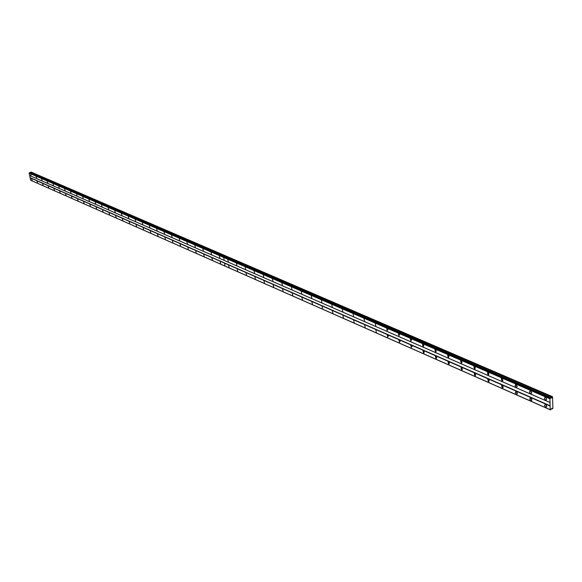 <?xml version="1.0" encoding="UTF-8"?>
<svg xmlns="http://www.w3.org/2000/svg" width="582" height="582" viewBox="0 0 582 582"><rect width="100%" height="100%" fill="white"/><g stroke="black" fill="none" stroke-linecap="round" stroke-linejoin="round"><path stroke-width="0.87" d="M530.624 393.483L531.453 393.425L531.65 392.464L530.959 391.351L530.035 391.009L529.525 392.115L530.624 393.483M516.103 387.161L516.911 387.095L517.1 386.142L515.521 384.709L515.026 385.808L516.103 387.161M501.917 380.977L502.397 381.057L501.815 378.627L501.335 378.547L501.917 380.977M488.043 374.932L488.509 375.004L487.934 372.604L487.469 372.524L488.043 374.932M474.476 369.017L474.927 369.09L474.352 366.711L473.908 366.638L474.476 369.017M461.206 363.233L461.635 363.306L461.075 360.949L460.638 360.876L461.206 363.233M448.22 357.581L448.635 357.646L447.66 355.238L448.22 357.581M435.511 352.045L435.918 352.11L434.958 349.724L435.511 352.045M423.07 346.625L423.463 346.683L422.525 344.326L423.07 346.625M410.892 341.314L410.346 339.044L410.892 341.314M398.968 336.12L398.423 333.864L398.968 336.12M387.285 331.027L386.746 328.794L387.285 331.027M375.841 326.044L375.303 323.832L375.841 326.044M364.623 321.155L364.092 318.958L364.623 321.155M353.63 316.368L353.107 314.193L353.63 316.368M342.856 311.668L342.332 309.515L342.856 311.668M332.293 307.063L331.769 304.932L332.293 307.063M321.926 302.553L321.41 300.428L321.926 302.553M311.763 298.122L311.246 296.02L311.763 298.122M301.796 293.779L301.28 291.691L301.796 293.779M292.011 289.516L291.495 287.45L292.011 289.516M282.408 285.333L281.899 283.281L282.408 285.333M272.98 281.222L272.471 279.185L272.98 281.222M263.726 277.192L263.224 275.17L263.726 277.192M254.64 273.227L254.138 271.227L254.64 273.227M245.713 269.342L245.218 267.356L245.713 269.342M236.947 265.523L236.452 263.551L236.947 265.523M228.34 261.769L227.846 259.819L228.34 261.769M545.48 399.958L546.338 399.899L546.534 398.932L545.843 397.812L544.89 397.455L544.366 398.575L545.48 399.958M530.835 400.474L531.672 400.416L531.861 399.463L530.246 398.008L529.744 399.107L530.835 400.474M516.358 394.087L517.165 394.029L517.347 393.076L515.768 391.642L515.281 392.734L516.358 394.087M502.201 387.838L502.688 387.925L502.106 385.502L501.619 385.422L502.201 387.838M488.363 381.734L488.829 381.814L488.254 379.42L487.789 379.34L488.363 381.734M474.825 375.761L475.276 375.841L474.708 373.469L474.257 373.397L474.825 375.761M461.584 369.926L462.021 369.999L461.453 367.649L461.024 367.577L461.584 369.926M448.635 364.208L449.057 364.281L448.489 361.953L448.067 361.88L448.635 364.208M435.954 358.614L436.362 358.687L435.394 356.308L435.954 358.614M423.543 353.143L423.936 353.209L423.383 350.924L422.99 350.859L423.543 353.143M411.387 347.781L410.841 345.519L411.387 347.781M399.485 342.529L398.939 340.288L399.485 342.529M387.83 337.385L387.285 335.159L387.83 337.385M376.409 332.344L375.87 330.139L376.409 332.344M365.212 327.411L364.674 325.222L365.212 327.411M354.242 322.566L353.711 320.406L354.242 322.566M343.482 317.823L342.958 315.677L343.482 317.823M332.933 313.167L332.409 311.043L332.933 313.167M322.588 308.606L322.072 306.496L322.588 308.606M312.447 304.131L311.923 302.036L312.447 304.131M302.487 299.737L301.971 297.664L302.487 299.737M292.717 295.43L292.208 293.372L292.717 295.43M283.128 291.196L282.619 289.159L283.128 291.196M273.722 287.05L273.213 285.02L273.722 287.05M264.483 282.968L263.973 280.961L264.483 282.968M255.403 278.967L254.901 276.974L255.403 278.967M246.492 275.039L245.997 273.06L246.492 275.039M237.74 271.176L237.245 269.211L237.74 271.176M229.141 267.378L228.646 265.436L229.141 267.378M545.654 407.007L546.513 406.956L546.709 405.989L546.011 404.876L545.058 404.519L544.541 405.632L545.654 407.007M219.88 258.088L219.385 256.145L219.88 258.088M211.564 254.465L211.077 252.537L211.564 254.465M203.394 250.9L202.907 248.994L203.394 250.9M195.363 247.401L194.875 245.502L195.363 247.401M187.462 243.96L186.982 242.076L187.462 243.96M179.7 240.577L179.22 238.707L179.7 240.577M172.061 237.252L171.581 235.397L172.061 237.252M164.546 233.979L164.073 232.138L164.546 233.979M157.162 230.756L156.689 228.93L157.162 230.756M149.894 227.591L149.421 225.78L149.894 227.591M142.743 224.47L142.27 222.673L142.743 224.47M135.701 221.407L135.235 219.618L135.701 221.407M128.775 218.388L128.309 216.613L128.775 218.388M121.958 215.42L121.493 213.652L121.958 215.42M115.243 212.495L114.778 210.742L115.243 212.495M108.63 209.615L108.172 207.876L108.63 209.615M102.126 206.777L101.668 205.053L102.126 206.777M95.717 203.984L95.259 202.267L95.717 203.984M89.402 201.234L88.951 199.531L89.402 201.234M83.19 198.527L82.731 196.832L83.19 198.527M77.064 195.858L76.606 194.177L77.064 195.858M71.026 193.224L70.575 191.558L71.026 193.224M65.082 190.634L64.631 188.975L65.082 190.634M59.219 188.081L58.767 186.436L59.219 188.081M53.442 185.563L52.998 183.927L53.442 185.563M47.746 183.083L47.302 181.46L47.746 183.083M42.137 180.638L41.693 179.023L42.137 180.638M36.608 178.23L36.164 176.622L36.608 178.23M31.152 175.851L30.708 174.258L31.152 175.851M220.694 263.653L220.2 261.725L220.694 263.653M212.386 259.994L211.899 258.073L212.386 259.994M204.224 256.393L203.736 254.487L204.224 256.393M196.199 252.85L195.719 250.958L196.199 252.85M188.313 249.372L187.833 247.495L188.313 249.372M180.558 245.946L180.078 244.091L180.558 245.946M172.927 242.585L172.447 240.737L172.927 242.585M165.426 239.275L164.946 237.441L165.426 239.275M158.042 236.016L157.569 234.197L158.042 236.016M150.782 232.815L150.309 231.003L150.782 232.815M143.638 229.664L143.165 227.868L143.638 229.664M136.603 226.558L136.137 224.776L136.603 226.558M129.684 223.503L129.219 221.735L129.684 223.503M122.867 220.498L122.409 218.745L122.867 220.498M116.16 217.544L115.702 215.798L116.16 217.544M109.561 214.627L109.096 212.896L109.561 214.627M103.058 211.761L102.599 210.037L103.058 211.761M96.656 208.931L96.197 207.228L96.656 208.931M90.341 206.152L89.89 204.457L90.341 206.152M84.128 203.409L83.677 201.721L84.128 203.409M78.01 200.71L77.559 199.037L78.01 200.71M71.979 198.047L71.528 196.389L71.979 198.047M66.035 195.428L65.584 193.777L66.035 195.428M60.179 192.846L59.728 191.202L60.179 192.846M54.402 190.299L53.959 188.663L54.402 190.299M48.713 187.79L48.27 186.167L48.713 187.79M43.104 185.309L42.661 183.701L43.104 185.309M37.575 182.872L37.132 181.271L37.575 182.872M32.119 180.464L31.683 178.878L32.119 180.464M551.947 397.048L551.641 397.993L550.514 397.935L549.932 398.823L550.186 409.684L550.594 409.954L551.329 408.746L551.874 408.404L552.209 408.942L552.9 408.353L552.522 396.698L551.947 397.048L225.525 256.262L226.034 256.036L552.522 396.698M550.252 409.728L30.657 180.238L29.1 173.123L29.493 172.614L550.325 398.052M30.155 172.898L31.093 172.046L226.005 256.022L225.525 256.262M550.594 409.954L30.897 180.34M550.019 402.497L224.172 260.372L223.75 257.47L549.932 398.823M29.726 175.582L550.15 402.577M550.223 405.792L30.169 177.677M550.186 409.684L224.994 266.061L224.579 263.173L550.099 406.032M552.209 408.942L551.51 408.637M30.635 172.207L225.489 256.247M551.641 397.993L30.482 172.781M29.1 173.123L223.721 257.455L224.135 260.358L29.602 175.509M30.089 177.816L224.543 263.151L224.958 266.047L30.599 180.202M29.144 173.043L549.997 398.692M530.82 391.242L531.664 392.544M516.321 384.964L517.114 386.208M502.15 378.824L502.892 380.01M488.291 372.829L488.982 373.957M474.745 366.966L475.385 368.028M461.49 361.233L462.079 362.23M448.526 355.624L449.064 356.555M435.831 350.138L436.318 350.997M423.412 344.777L423.849 345.548M411.256 339.532L411.634 340.215M399.354 334.395L399.674 334.977M387.699 329.383L387.947 329.841M545.654 397.673L546.556 399.026M531.031 398.248L531.875 399.521M516.569 391.904L517.354 393.126M502.433 385.706L503.168 386.87M488.618 379.653L489.295 380.752M475.101 373.724L475.727 374.764M461.875 367.933L462.457 368.908M448.94 362.273L449.464 363.175M436.282 356.73L436.755 357.559M423.892 351.31L424.307 352.059M411.758 346.014L412.121 346.661M399.885 340.826L400.183 341.372M388.252 335.763L388.478 336.178M545.836 404.745L546.724 406.069M29.304 172.745L550.259 398.183M550.521 409.91L30.919 180.384M29.347 172.665L224.019 256.888M550.514 397.935L224.194 256.815M531.548 393.323L531.14 393.57M516.991 387.008L516.605 387.241M502.768 380.839L502.397 381.057M546.44 399.783L546.018 400.045M531.759 400.314L531.359 400.562M517.245 393.934L516.86 394.167M503.059 387.699L502.688 387.925M546.614 406.84L546.192 407.102"/></g></svg>
